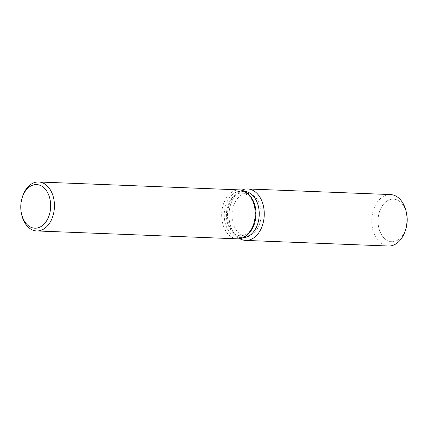<?xml version="1.0" encoding="UTF-8"?>
<svg xmlns="http://www.w3.org/2000/svg" width="428" height="428" viewBox="0 0 428 428"><rect width="100%" height="100%" fill="white"/><g stroke="black" fill="none" stroke-linecap="round" stroke-linejoin="round"><path stroke-width="0.32" stroke-dasharray="2.14 1.6" d="M257.817 227.824A21.293 14.573 92.3 0 1 245.784 235.956A21.293 14.573 92.3 0 1 233.233 223.726A21.293 14.573 92.3 0 1 235.427 201.535A21.293 14.573 92.3 0 1 247.459 193.403A21.293 14.573 92.3 0 1 260.01 205.627A21.293 14.573 92.3 0 1 257.817 227.824M405.803 228.985A21.293 14.573 92.3 0 1 403.829 233.565A21.293 14.573 92.3 0 1 391.797 241.697A21.293 14.573 92.3 0 1 379.245 229.467A21.293 14.573 92.3 0 1 381.439 207.275A21.293 14.573 92.3 0 1 393.471 199.143A21.293 14.573 92.3 0 1 406.434 212.914M243.002 237.711A23.171 15.863 92.3 0 1 242.462 237.706A23.171 15.863 92.3 0 1 234.014 233.667A23.171 15.863 92.3 0 1 231.19 200.245A23.171 15.863 92.3 0 1 235.544 194.756A23.171 15.863 92.3 0 1 244.286 191.396A23.171 15.863 92.3 0 1 244.821 191.428M239.787 238.696A25.75 17.623 92.3 0 1 236.224 235.919A25.75 17.623 92.3 0 1 233.089 198.785A25.75 17.623 92.3 0 1 237.925 192.686A25.75 17.623 92.3 0 1 241.697 190.198A25.75 17.623 92.3 0 0 237.925 192.686A25.75 17.623 92.3 0 0 233.089 198.785A25.75 17.623 92.3 0 0 236.224 235.919A25.75 17.623 92.3 0 0 239.787 238.696M247.951 234.218A23.171 15.863 92.3 0 1 239.209 237.577A23.171 15.863 92.3 0 1 225.551 224.272A23.171 15.863 92.3 0 1 227.937 200.117A23.171 15.863 92.3 0 1 241.034 191.268A23.171 15.863 92.3 0 1 249.481 195.302M237.481 238.84A24.498 16.772 92.3 0 1 223.042 224.77A24.498 16.772 92.3 0 1 225.567 199.234A24.498 16.772 92.3 0 1 239.407 189.877M21.593 214.257A24.498 16.772 92.3 0 1 22.256 197.426M252.199 227.605A21.293 14.573 92.3 0 1 240.167 235.732A21.293 14.573 92.3 0 1 232.404 232.024A21.293 14.573 92.3 0 1 229.809 201.31A21.293 14.573 92.3 0 1 233.811 196.27A21.293 14.573 92.3 0 1 241.841 193.183A21.293 14.573 92.3 0 1 254.393 205.408A21.293 14.573 92.3 0 1 252.199 227.605M406.022 228.268A21.293 14.573 92.3 0 1 403.829 233.565A21.293 14.573 92.3 0 1 391.797 241.697A21.293 14.573 92.3 0 1 379.245 229.467A21.293 14.573 92.3 0 1 381.439 207.275A21.293 14.573 92.3 0 1 393.471 199.143A21.293 14.573 92.3 0 1 406.6 213.642M388.378 246.02A25.75 17.623 92.3 0 1 373.2 231.232A25.75 17.623 92.3 0 1 375.854 204.397A25.75 17.623 92.3 0 1 390.4 194.563M240.167 235.732L245.784 235.956M234.014 233.667L232.404 232.024M242.462 237.706L239.209 237.577M244.286 191.396L241.034 191.268M235.544 194.756L233.811 196.27M241.841 193.183L247.459 193.403"/><path stroke-width="0.64" d="M244.821 191.428A23.171 15.863 92.3 0 1 258.047 205.06A23.171 15.863 92.3 0 1 255.559 228.857A23.171 15.863 92.3 0 1 243.002 237.711M260.16 230.574A25.75 17.623 92.3 0 1 239.787 238.696A25.75 17.623 92.3 0 0 245.613 240.408A25.75 17.623 92.3 0 0 260.16 230.574A25.75 17.623 92.3 0 0 261.39 199.951A25.75 17.623 92.3 0 0 241.697 190.198A25.75 17.623 92.3 0 1 247.635 188.951A25.75 17.623 92.3 0 1 262.813 203.739A25.75 17.623 92.3 0 1 260.16 230.574M21.989 198.335L22.256 197.426A24.498 16.772 92.3 0 1 24.781 191.337A24.498 16.772 92.3 0 1 38.627 181.98L239.407 189.877A24.498 16.772 92.3 0 1 248.342 194.141L249.481 195.302A23.171 15.863 92.3 0 1 252.301 228.729A23.171 15.863 92.3 0 1 247.951 234.218L246.721 235.282A24.498 16.772 92.3 0 1 237.481 238.84L36.701 230.943A24.498 16.772 92.3 0 1 21.593 214.257L21.4 213.331A21.828 14.943 92.3 0 1 21.989 198.335A21.828 14.943 92.3 0 1 24.241 192.91A21.828 14.943 92.3 0 1 45.304 189.224A21.828 14.943 92.3 0 1 47.192 219.858A21.828 14.943 92.3 0 1 32.726 227.889A21.828 14.943 92.3 0 1 21.4 213.331M248.342 194.141A24.498 16.772 92.3 0 1 251.327 229.483A24.498 16.772 92.3 0 1 246.721 235.282M38.627 181.98A24.498 16.772 92.3 0 1 53.067 196.051A24.498 16.772 92.3 0 1 50.541 221.586A24.498 16.772 92.3 0 1 36.701 230.943M406.434 212.914A21.293 14.573 92.3 0 1 405.803 228.985M247.635 188.951L390.4 194.563A25.75 17.623 92.3 0 1 406.279 212.101L406.6 213.642A21.293 14.573 92.3 0 1 406.022 228.268L405.584 229.788A25.75 17.623 92.3 0 1 402.925 236.186A25.75 17.623 92.3 0 1 388.378 246.02L245.613 240.408M406.279 212.101A25.75 17.623 92.3 0 1 405.584 229.788"/></g></svg>
